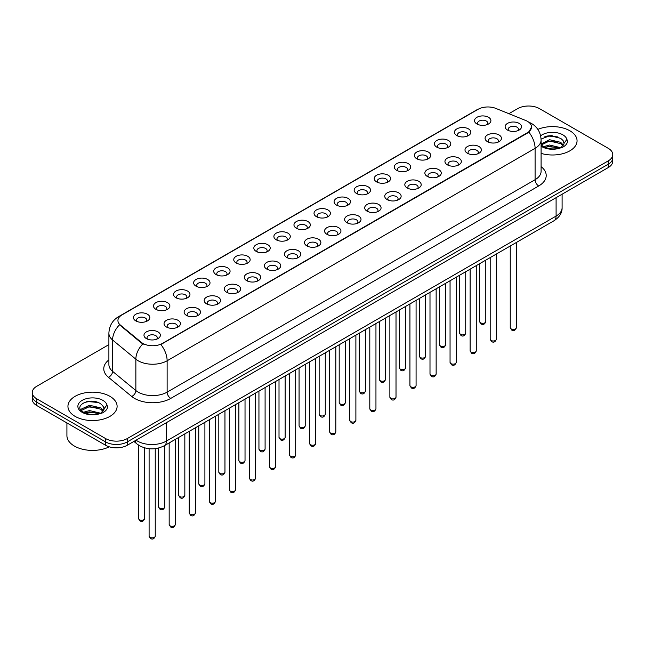 <?xml version="1.0" encoding="UTF-8"?>
<svg xmlns="http://www.w3.org/2000/svg" width="645" height="645" viewBox="0 0 645 645"><rect width="100%" height="100%" fill="white"/><g stroke="black" fill="none" stroke-linecap="round" stroke-linejoin="round"><path stroke-width="0.97" d="M456.862 135.571L456.862 135.571A8.191 4.733 180 0 1 456.862 128.879A8.191 4.733 180 0 1 468.455 128.879A8.191 4.733 180 0 1 468.455 135.571A8.191 4.733 180 0 1 456.862 135.571M467.109 136.2A5.12 2.959 0 0 0 467.778 134.74A5.12 2.959 0 0 0 466.279 132.644A5.12 2.959 0 0 0 460.699 132.007A5.12 2.959 0 0 0 457.539 134.74A5.12 2.959 0 0 0 458.208 136.2M436.802 147.157L436.802 147.157A8.191 4.733 180 0 1 436.802 140.465A8.191 4.733 180 0 1 448.388 140.465A8.191 4.733 180 0 1 448.388 147.157A8.191 4.733 180 0 1 436.802 147.157M447.041 147.786A5.12 2.959 0 0 0 447.719 146.318A5.12 2.959 0 0 0 446.219 144.23A5.12 2.959 0 0 0 440.632 143.593A5.12 2.959 0 0 0 437.471 146.318A5.12 2.959 0 0 0 438.14 147.786M416.735 158.743L416.735 158.743A8.191 4.733 180 0 1 416.735 152.051A8.191 4.733 180 0 1 428.328 152.051A8.191 4.733 180 0 1 428.328 158.743A8.191 4.733 180 0 1 416.735 158.743M426.982 159.371A5.12 2.959 0 0 0 427.651 157.904A5.12 2.959 0 0 0 426.151 155.816A5.12 2.959 0 0 0 420.572 155.171A5.12 2.959 0 0 0 417.412 157.904A5.12 2.959 0 0 0 418.081 159.371M396.675 170.328L396.675 170.328A8.191 4.733 180 0 1 396.675 163.637A8.191 4.733 180 0 1 408.261 163.637A8.191 4.733 180 0 1 408.261 170.328A8.191 4.733 180 0 1 396.675 170.328M406.914 170.949A5.12 2.959 0 0 0 407.592 169.49A5.12 2.959 0 0 0 406.092 167.402A5.12 2.959 0 0 0 400.505 166.757A5.12 2.959 0 0 0 397.344 169.49A5.12 2.959 0 0 0 398.013 170.949M376.607 181.906L376.607 181.906A8.191 4.733 180 0 1 376.607 175.222A8.191 4.733 180 0 1 388.193 175.222A8.191 4.733 180 0 1 388.193 181.906A8.191 4.733 180 0 1 376.607 181.906M386.855 182.535A5.12 2.959 0 0 0 387.524 181.076A5.12 2.959 0 0 0 386.024 178.979A5.12 2.959 0 0 0 380.445 178.343A5.12 2.959 0 0 0 377.277 181.076A5.12 2.959 0 0 0 377.954 182.535M356.54 193.492L356.54 193.492A8.191 4.733 180 0 1 356.54 186.8A8.191 4.733 180 0 1 368.134 186.8A8.191 4.733 180 0 1 368.134 193.492A8.191 4.733 180 0 1 356.54 193.492M366.787 194.121A5.12 2.959 0 0 0 367.457 192.653A5.12 2.959 0 0 0 365.957 190.565A5.12 2.959 0 0 0 360.378 189.928A5.12 2.959 0 0 0 357.217 192.653A5.12 2.959 0 0 0 357.886 194.121M336.48 205.078L336.48 205.078A8.191 4.733 180 0 1 336.48 198.386A8.191 4.733 180 0 1 348.066 198.386A8.191 4.733 180 0 1 348.066 205.078A8.191 4.733 180 0 1 336.48 205.078M346.728 205.707A5.12 2.959 0 0 0 347.397 204.239A5.12 2.959 0 0 0 345.897 202.151A5.12 2.959 0 0 0 340.318 201.506A5.12 2.959 0 0 0 337.15 204.239A5.12 2.959 0 0 0 337.827 205.707M316.413 216.664L316.413 216.664A8.191 4.733 180 0 1 316.413 209.972A8.191 4.733 180 0 1 328.007 209.972A8.191 4.733 180 0 1 328.007 216.664A8.191 4.733 180 0 1 316.413 216.664M326.66 217.284A5.12 2.959 0 0 0 327.329 215.825A5.12 2.959 0 0 0 325.83 213.737A5.12 2.959 0 0 0 320.251 213.092A5.12 2.959 0 0 0 317.09 215.825A5.12 2.959 0 0 0 317.759 217.284M296.353 228.241L296.353 228.241A8.191 4.733 180 0 1 296.353 221.558A8.191 4.733 180 0 1 307.939 221.558A8.191 4.733 180 0 1 307.939 228.241A8.191 4.733 180 0 1 296.353 228.241M306.593 228.87A5.12 2.959 0 0 0 307.27 227.411A5.12 2.959 0 0 0 305.77 225.315A5.12 2.959 0 0 0 300.183 224.678A5.12 2.959 0 0 0 297.022 227.411A5.12 2.959 0 0 0 297.7 228.87M276.286 239.827L276.286 239.827A8.191 4.733 180 0 1 276.286 233.135A8.191 4.733 180 0 1 287.88 233.135A8.191 4.733 180 0 1 287.88 239.827A8.191 4.733 180 0 1 276.286 239.827M286.533 240.456A5.12 2.959 0 0 0 287.202 238.989A5.12 2.959 0 0 0 285.703 236.9A5.12 2.959 0 0 0 280.123 236.264A5.12 2.959 0 0 0 276.963 238.989A5.12 2.959 0 0 0 277.632 240.456M256.226 251.413L256.226 251.413A8.191 4.733 180 0 1 256.226 244.721A8.191 4.733 180 0 1 267.812 244.721A8.191 4.733 180 0 1 267.812 251.413A8.191 4.733 180 0 1 256.226 251.413M266.466 252.042A5.12 2.959 0 0 0 267.143 250.574A5.12 2.959 0 0 0 265.643 248.486A5.12 2.959 0 0 0 260.056 247.841A5.12 2.959 0 0 0 256.895 250.574A5.12 2.959 0 0 0 257.565 252.042M236.159 262.999L236.159 262.999A8.191 4.733 180 0 1 236.159 256.307A8.191 4.733 180 0 1 247.753 256.307A8.191 4.733 180 0 1 247.753 262.999A8.191 4.733 180 0 1 236.159 262.999M246.406 263.628A5.12 2.959 0 0 0 247.075 262.16A5.12 2.959 0 0 0 245.576 260.072A5.12 2.959 0 0 0 239.996 259.427A5.12 2.959 0 0 0 236.836 262.16A5.12 2.959 0 0 0 237.505 263.628M216.099 274.577L216.099 274.577A8.191 4.733 180 0 1 216.099 267.893A8.191 4.733 180 0 1 227.685 267.893A8.191 4.733 180 0 1 227.685 274.577A8.191 4.733 180 0 1 216.099 274.577M226.339 275.205A5.12 2.959 0 0 0 227.016 273.746A5.12 2.959 0 0 0 225.508 271.65A5.12 2.959 0 0 0 219.929 271.013A5.12 2.959 0 0 0 216.768 273.746A5.12 2.959 0 0 0 217.438 275.205M196.032 286.162L196.032 286.162A8.191 4.733 180 0 1 196.032 279.47A8.191 4.733 180 0 1 207.617 279.47A8.191 4.733 180 0 1 207.617 286.162A8.191 4.733 180 0 1 196.032 286.162M206.279 286.791A5.12 2.959 0 0 0 206.948 285.332A5.12 2.959 0 0 0 205.449 283.236A5.12 2.959 0 0 0 199.869 282.599A5.12 2.959 0 0 0 196.701 285.332A5.12 2.959 0 0 0 197.378 286.791M175.964 297.748L175.964 297.748A8.191 4.733 180 0 1 175.964 291.056A8.191 4.733 180 0 1 187.558 291.056A8.191 4.733 180 0 1 187.558 297.748A8.191 4.733 180 0 1 175.964 297.748M186.212 298.377A5.12 2.959 0 0 0 186.881 296.91A5.12 2.959 0 0 0 185.381 294.821A5.12 2.959 0 0 0 179.802 294.176A5.12 2.959 0 0 0 176.641 296.91A5.12 2.959 0 0 0 177.31 298.377M155.905 309.334L155.905 309.334A8.191 4.733 180 0 1 155.905 302.642A8.191 4.733 180 0 1 167.49 302.642A8.191 4.733 180 0 1 167.49 309.334A8.191 4.733 180 0 1 155.905 309.334M166.152 309.963A5.12 2.959 0 0 0 166.821 308.495A5.12 2.959 0 0 0 165.322 306.407A5.12 2.959 0 0 0 159.734 305.762A5.12 2.959 0 0 0 156.574 308.495A5.12 2.959 0 0 0 157.251 309.963M135.837 320.92L135.837 320.92A8.191 4.733 180 0 1 135.837 314.228A8.191 4.733 180 0 1 147.431 314.228A8.191 4.733 180 0 1 147.431 320.92A8.191 4.733 180 0 1 135.837 320.92M146.084 321.541A5.12 2.959 0 0 0 146.754 320.081A5.12 2.959 0 0 0 145.254 317.985A5.12 2.959 0 0 0 139.675 317.348A5.12 2.959 0 0 0 136.514 320.081A5.12 2.959 0 0 0 137.183 321.541M476.929 123.993L476.929 123.993A8.191 4.733 180 0 1 476.929 117.301A8.191 4.733 180 0 1 488.515 117.301A8.191 4.733 180 0 1 488.515 123.993A8.191 4.733 180 0 1 476.929 123.993M487.177 124.614A5.12 2.959 0 0 0 487.846 123.155A5.12 2.959 0 0 0 486.346 121.067A5.12 2.959 0 0 0 480.759 120.422A5.12 2.959 0 0 0 477.598 123.155A5.12 2.959 0 0 0 478.276 124.614M487.467 141.658L487.467 141.658A8.191 4.733 180 0 1 487.467 134.966A8.191 4.733 180 0 1 499.053 134.966A8.191 4.733 180 0 1 499.053 141.658A8.191 4.733 180 0 1 487.467 141.658M497.714 142.287A5.12 2.959 0 0 0 498.383 140.82A5.12 2.959 0 0 0 496.884 138.731A5.12 2.959 0 0 0 491.305 138.086A5.12 2.959 0 0 0 488.136 140.82A5.12 2.959 0 0 0 488.813 142.287M467.399 153.244L467.399 153.244A8.191 4.733 180 0 1 467.399 146.552A8.191 4.733 180 0 1 478.993 146.552A8.191 4.733 180 0 1 478.993 153.244A8.191 4.733 180 0 1 467.399 153.244M477.647 153.873A5.12 2.959 0 0 0 478.316 152.405A5.12 2.959 0 0 0 476.816 150.317A5.12 2.959 0 0 0 471.237 149.672A5.12 2.959 0 0 0 468.076 152.405A5.12 2.959 0 0 0 468.746 153.873M447.34 164.83L447.34 164.83A8.191 4.733 180 0 1 447.34 158.138A8.191 4.733 180 0 1 458.926 158.138A8.191 4.733 180 0 1 458.926 164.83A8.191 4.733 180 0 1 447.34 164.83M457.587 165.451A5.12 2.959 0 0 0 458.256 163.991A5.12 2.959 0 0 0 456.757 161.903A5.12 2.959 0 0 0 451.178 161.258A5.12 2.959 0 0 0 448.009 163.991A5.12 2.959 0 0 0 448.686 165.451M427.272 176.408L427.272 176.408A8.191 4.733 180 0 1 427.272 169.716A8.191 4.733 180 0 1 438.866 169.716A8.191 4.733 180 0 1 438.866 176.408A8.191 4.733 180 0 1 427.272 176.408M437.52 177.036A5.12 2.959 0 0 0 438.189 175.577A5.12 2.959 0 0 0 436.689 173.481A5.12 2.959 0 0 0 431.11 172.844A5.12 2.959 0 0 0 427.949 175.577A5.12 2.959 0 0 0 428.619 177.036M407.213 187.993L407.213 187.993A8.191 4.733 180 0 1 407.213 181.301A8.191 4.733 180 0 1 418.799 181.301A8.191 4.733 180 0 1 418.799 187.993A8.191 4.733 180 0 1 407.213 187.993M417.452 188.622A5.12 2.959 0 0 0 418.129 187.155A5.12 2.959 0 0 0 416.63 185.067A5.12 2.959 0 0 0 411.042 184.43A5.12 2.959 0 0 0 407.882 187.155A5.12 2.959 0 0 0 408.551 188.622M387.145 199.579L387.145 199.579A8.191 4.733 180 0 1 387.145 192.887A8.191 4.733 180 0 1 398.739 192.887A8.191 4.733 180 0 1 398.739 199.579A8.191 4.733 180 0 1 387.145 199.579M397.393 200.208A5.12 2.959 0 0 0 398.062 198.741A5.12 2.959 0 0 0 396.562 196.652A5.12 2.959 0 0 0 390.983 196.007A5.12 2.959 0 0 0 387.822 198.741A5.12 2.959 0 0 0 388.492 200.208M367.086 211.165L367.086 211.165A8.191 4.733 180 0 1 367.086 204.473A8.191 4.733 180 0 1 378.671 204.473A8.191 4.733 180 0 1 378.671 211.165A8.191 4.733 180 0 1 367.086 211.165M377.325 211.786A5.12 2.959 0 0 0 378.002 210.326A5.12 2.959 0 0 0 376.503 208.238A5.12 2.959 0 0 0 370.915 207.593A5.12 2.959 0 0 0 367.755 210.326A5.12 2.959 0 0 0 368.424 211.786M347.018 222.743L347.018 222.743A8.191 4.733 180 0 1 347.018 216.051A8.191 4.733 180 0 1 358.612 216.051A8.191 4.733 180 0 1 358.612 222.743A8.191 4.733 180 0 1 347.018 222.743M357.266 223.372A5.12 2.959 0 0 0 357.935 221.912A5.12 2.959 0 0 0 356.435 219.816A5.12 2.959 0 0 0 350.856 219.179A5.12 2.959 0 0 0 347.695 221.912A5.12 2.959 0 0 0 348.365 223.372M326.959 234.328L326.959 234.328A8.191 4.733 180 0 1 326.959 227.637A8.191 4.733 180 0 1 338.544 227.637A8.191 4.733 180 0 1 338.544 234.328A8.191 4.733 180 0 1 326.959 234.328M337.198 234.957A5.12 2.959 0 0 0 337.867 233.49A5.12 2.959 0 0 0 336.368 231.402A5.12 2.959 0 0 0 330.788 230.765A5.12 2.959 0 0 0 327.628 233.49A5.12 2.959 0 0 0 328.297 234.957M306.891 245.914L306.891 245.914A8.191 4.733 180 0 1 306.891 239.222A8.191 4.733 180 0 1 318.477 239.222A8.191 4.733 180 0 1 318.477 245.914A8.191 4.733 180 0 1 306.891 245.914M317.138 246.543A5.12 2.959 0 0 0 317.808 245.076A5.12 2.959 0 0 0 316.308 242.988A5.12 2.959 0 0 0 310.729 242.343A5.12 2.959 0 0 0 307.56 245.076A5.12 2.959 0 0 0 308.237 246.543M286.823 257.5L286.823 257.5A8.191 4.733 180 0 1 286.823 250.808A8.191 4.733 180 0 1 298.417 250.808A8.191 4.733 180 0 1 298.417 257.5A8.191 4.733 180 0 1 286.823 257.5M297.071 258.121A5.12 2.959 0 0 0 297.74 256.662A5.12 2.959 0 0 0 296.24 254.573A5.12 2.959 0 0 0 290.661 253.928A5.12 2.959 0 0 0 287.501 256.662A5.12 2.959 0 0 0 288.17 258.121M266.764 269.078L266.764 269.078A8.191 4.733 180 0 1 266.764 262.394A8.191 4.733 180 0 1 278.35 262.394A8.191 4.733 180 0 1 278.35 269.078A8.191 4.733 180 0 1 266.764 269.078M277.011 269.707A5.12 2.959 0 0 0 277.681 268.247A5.12 2.959 0 0 0 276.181 266.151A5.12 2.959 0 0 0 270.594 265.514A5.12 2.959 0 0 0 267.433 268.247A5.12 2.959 0 0 0 268.11 269.707M246.696 280.664L246.696 280.664A8.191 4.733 180 0 1 246.696 273.972A8.191 4.733 180 0 1 258.29 273.972A8.191 4.733 180 0 1 258.29 280.664A8.191 4.733 180 0 1 246.696 280.664M256.944 281.293A5.12 2.959 0 0 0 257.613 279.825A5.12 2.959 0 0 0 256.113 277.737A5.12 2.959 0 0 0 250.534 277.1A5.12 2.959 0 0 0 247.374 279.825A5.12 2.959 0 0 0 248.043 281.293M226.637 292.25L226.637 292.25A8.191 4.733 180 0 1 226.637 285.558A8.191 4.733 180 0 1 238.223 285.558A8.191 4.733 180 0 1 238.223 292.25A8.191 4.733 180 0 1 226.637 292.25M236.876 292.878A5.12 2.959 0 0 0 237.553 291.411A5.12 2.959 0 0 0 236.054 289.323A5.12 2.959 0 0 0 230.467 288.678A5.12 2.959 0 0 0 227.306 291.411A5.12 2.959 0 0 0 227.975 292.878M206.569 303.835L206.569 303.835A8.191 4.733 180 0 1 206.569 297.143A8.191 4.733 180 0 1 218.163 297.143A8.191 4.733 180 0 1 218.163 303.835A8.191 4.733 180 0 1 206.569 303.835M216.817 304.456A5.12 2.959 0 0 0 217.486 302.997A5.12 2.959 0 0 0 215.986 300.909A5.12 2.959 0 0 0 210.407 300.264A5.12 2.959 0 0 0 207.247 302.997A5.12 2.959 0 0 0 207.916 304.456M186.51 315.413L186.51 315.413A8.191 4.733 180 0 1 186.51 308.729A8.191 4.733 180 0 1 198.096 308.729A8.191 4.733 180 0 1 198.096 315.413A8.191 4.733 180 0 1 186.51 315.413M196.749 316.042A5.12 2.959 0 0 0 197.426 314.583A5.12 2.959 0 0 0 195.919 312.486A5.12 2.959 0 0 0 190.34 311.849A5.12 2.959 0 0 0 187.179 314.583A5.12 2.959 0 0 0 187.848 316.042M166.442 326.999L166.442 326.999A8.191 4.733 180 0 1 166.442 320.307A8.191 4.733 180 0 1 178.028 320.307A8.191 4.733 180 0 1 178.028 326.999A8.191 4.733 180 0 1 166.442 326.999M176.69 327.628A5.12 2.959 0 0 0 177.359 326.16A5.12 2.959 0 0 0 175.859 324.072A5.12 2.959 0 0 0 170.28 323.435A5.12 2.959 0 0 0 167.111 326.16A5.12 2.959 0 0 0 167.789 327.628M146.375 338.585L146.375 338.585A8.191 4.733 180 0 1 146.375 331.893A8.191 4.733 180 0 1 157.969 331.893A8.191 4.733 180 0 1 157.969 338.585A8.191 4.733 180 0 1 146.375 338.585M156.622 339.214A5.12 2.959 0 0 0 157.291 337.746A5.12 2.959 0 0 0 155.792 335.658A5.12 2.959 0 0 0 150.212 335.013A5.12 2.959 0 0 0 147.052 337.746A5.12 2.959 0 0 0 147.721 339.214M507.534 130.072L507.534 130.072A8.191 4.733 180 0 1 507.534 123.38A8.191 4.733 180 0 1 519.12 123.38A8.191 4.733 180 0 1 519.12 130.072A8.191 4.733 180 0 1 507.534 130.072M517.774 130.701A5.12 2.959 0 0 0 518.451 129.242A5.12 2.959 0 0 0 516.943 127.146A5.12 2.959 0 0 0 511.364 126.509A5.12 2.959 0 0 0 508.204 129.242A5.12 2.959 0 0 0 508.873 130.701M525.643 120.462A13.827 7.982 180 0 1 527.489 121.357A13.827 7.982 180 0 1 531.536 127.001A13.827 7.982 180 0 1 527.489 132.644L162.419 343.414A13.827 7.982 180 0 1 141.32 342.35L120.438 325.128A13.827 7.982 180 0 1 117.93 320.549A13.827 7.982 180 0 1 121.986 314.905L478.106 109.303A13.827 7.982 180 0 1 495.82 108.408L525.643 120.462M569.857 130.766A24.583 14.19 0 0 0 537.849 129.395A24.583 14.19 0 0 1 569.857 130.766A24.583 14.19 0 0 1 577.057 140.803A24.583 14.19 0 0 0 569.857 130.766M109.908 396.32A24.583 14.19 0 0 0 83.116 393.24A24.583 14.19 0 0 0 67.943 406.35A24.583 14.19 0 0 0 75.142 416.388A24.583 14.19 0 0 0 101.934 419.468A24.583 14.19 0 0 0 117.108 406.35A24.583 14.19 0 0 0 109.908 396.32A24.583 14.19 0 0 0 83.116 393.24A24.583 14.19 0 0 0 67.943 406.35A24.583 14.19 0 0 0 75.142 416.388A24.583 14.19 0 0 0 101.934 419.468A24.583 14.19 0 0 0 117.108 406.35A24.583 14.19 0 0 0 109.908 396.32M531.536 127.001L528.827 132.088L527.489 133.055L160.863 344.527A17.923 10.352 60 0 1 167.128 360.773A20.487 11.828 180 0 1 138.159 360.773A20.487 11.828 180 0 1 135.861 359.192L112.593 340.004A20.487 11.828 180 0 1 108.892 333.223L108.892 364.586A20.487 11.828 0 0 0 112.593 371.367L135.861 390.556A20.487 11.828 0 0 0 138.159 392.136A20.487 11.828 0 0 0 167.128 392.136L535.092 179.697A20.487 11.828 0 0 0 541.091 171.328L541.091 139.965A20.487 11.828 180 0 1 535.092 148.326A17.923 10.352 -120 0 0 528.827 132.088M108.892 344.632L36.749 386.282A15.367 8.869 0 0 0 32.25 392.555L32.25 399.247A15.367 8.869 0 0 0 36.749 405.52L105.562 445.244L105.562 441.898A15.367 8.869 0 0 0 127.291 441.898L608.251 164.217A15.367 8.869 0 0 0 612.75 157.944A15.367 8.869 0 0 1 608.251 164.217L127.291 441.898A15.367 8.869 0 0 1 105.562 441.898L36.749 402.174L105.562 441.898L105.562 438.552A15.367 8.869 0 0 0 127.291 438.552L608.251 160.879A15.367 8.869 0 0 0 612.75 154.598A15.367 8.869 0 0 0 608.251 148.326L539.438 108.602A15.367 8.869 0 0 0 517.709 108.602L508.889 113.689M32.25 395.901A15.367 8.869 0 0 0 36.749 402.174A15.367 8.869 0 0 1 32.25 395.901M144.424 344.527L141.32 342.955L119.502 324.79A17.923 11.989 129.5 0 0 112.593 340.004L112.593 371.367A5.12 3.427 -50.5 0 1 108.4 377.244A25.607 14.787 180 0 1 108.892 359.894M541.091 153.381A24.583 14.19 0 0 0 577.057 140.803A24.583 14.19 0 0 1 541.091 153.381M32.25 392.555A15.367 8.869 0 0 0 36.749 398.828L105.562 438.552M92.243 401.214A20.487 11.828 0 0 0 86.341 401.771M552.201 135.668A20.487 11.828 0 0 0 546.291 136.216M105.562 445.244A15.367 8.869 0 0 0 127.291 445.244L608.251 167.563A15.367 8.869 0 0 0 612.75 161.29L612.75 154.598M541.091 144.73L543.195 146.496C547.678 148.922 552.975 149.543 559.086 148.35L562.335 147.407C565.463 145.802 567.197 143.795 567.544 141.392L566.899 139.32L564.053 143.311A11.578 6.684 0 0 0 562.746 140.223L560.674 138.336L549.927 135.66L541.074 139.086M563.883 144.109L561.053 147.52M543.533 146.689L549.476 145.012L560.787 147.713M557.796 147.495L548.564 146.697L544.904 147.366L549.476 146.342L559.497 148.261M541.091 143.988L549.476 139.699L560.666 142.319L563.351 145.117M541.26 144.931L549.476 141.029L560.666 143.642L562.908 145.746M562.746 140.223L564.044 143.472M544.033 136.998L548.564 136.079L557.909 136.901M544.888 142.061L548.564 141.392L557.796 142.182M66.919 422.935L66.919 435.625A25.607 14.787 0 0 0 74.417 446.082A25.607 14.787 0 0 0 109.255 446.816M103.934 409.656L104.103 408.865A11.578 6.684 0 0 0 102.797 405.778L100.725 403.883C90.05 396.336 72.264 406.189 83.245 412.042C87.728 414.469 93.025 415.09 99.128 413.905L102.386 412.953C105.514 411.349 107.247 409.349 107.586 406.947L106.949 404.867L101.104 413.066M83.584 412.244L89.526 410.567L100.83 413.26M97.847 413.042L88.615 412.252L84.955 412.913L89.526 411.889L99.548 413.816M80.988 410.099L81.343 409.091L89.526 405.253L100.709 407.866L103.402 410.672M81.31 410.478L89.526 406.584L100.709 409.196L102.958 411.3M102.797 405.778L104.095 409.019M84.076 402.553L88.615 401.625L97.959 402.456M84.938 407.608L88.615 406.939L97.847 407.729M162.419 343.414L162.419 343.825M141.32 342.35L141.32 342.955M120.438 325.128L120.438 325.733M527.489 132.644L527.489 133.055M170.756 398.408A5.12 2.959 60 0 1 167.128 392.136L167.128 360.773L535.092 148.326L535.092 179.697A5.12 2.959 60 0 0 538.712 185.97L170.756 398.408A25.607 14.787 180 0 1 134.539 398.408A25.607 14.787 180 0 1 131.669 396.433L108.4 377.244M528.795 122.131A17.923 8.393 112 0 0 528.553 122.042L531.375 123.397C537.511 127.073 540.744 132.596 541.091 139.965M120.462 315.953A17.923 10.352 -120 0 0 118.599 316.647C112.472 320.331 109.239 325.854 108.892 333.223M118.599 316.647L476.599 109.964A17.923 10.352 60 0 1 477.961 109.384M142.843 343.906A17.923 11.989 129.5 0 0 135.861 359.192L135.861 390.556A5.12 3.427 -50.5 0 1 131.669 396.433M541.091 166.644A25.607 14.787 180 0 1 538.712 185.97M127.291 438.552L127.291 445.244M608.251 160.879L608.251 167.563M36.749 398.828L36.749 405.52M136.055 440.188A20.487 11.828 0 0 0 137.433 441.059A20.487 11.828 0 0 0 166.41 441.059L556.095 216.075A20.487 11.828 0 0 0 562.101 207.714C562.247 212.794 559.538 217.147 553.974 220.767L164.281 445.751A10.247 5.918 60 0 0 166.41 441.059L166.41 422.66M556.095 197.676L556.095 216.075A10.247 5.918 60 0 1 553.974 220.767M135.224 440.664A10.247 6.853 129.5 0 0 137.014 443.994L133.902 441.43M516.395 327.628C515.387 330.393 513.815 331.208 511.687 330.055L510.251 327.628A3.072 1.774 0 0 0 511.154 328.886A3.072 1.774 0 0 0 514.5 329.272A3.072 1.774 0 0 0 516.395 327.628L516.395 242.464M480.549 322.798A3.072 1.774 0 0 0 483.895 323.185A3.072 1.774 0 0 0 485.798 321.549C484.782 324.306 483.21 325.12 481.081 323.975L479.646 321.549A3.072 1.774 0 0 0 480.549 322.798M496.336 339.214C495.32 341.979 493.748 342.785 491.619 341.64L490.192 339.214A3.072 1.774 0 0 0 491.087 340.471A3.072 1.774 0 0 0 494.441 340.85A3.072 1.774 0 0 0 496.336 339.214L496.336 254.041M476.268 350.799C475.26 353.565 473.688 354.371 471.551 353.226L470.124 350.799A3.072 1.774 0 0 0 471.027 352.049A3.072 1.774 0 0 0 474.373 352.436A3.072 1.774 0 0 0 476.268 350.799L476.268 265.627M456.209 362.385C455.193 365.143 453.62 365.957 451.492 364.812L450.057 362.385A3.072 1.774 0 0 0 450.96 363.635A3.072 1.774 0 0 0 454.306 364.022A3.072 1.774 0 0 0 456.209 362.385L456.209 277.213M436.141 373.963C435.133 376.728 433.561 377.543 431.424 376.39L429.997 373.963A3.072 1.774 0 0 0 430.9 375.221A3.072 1.774 0 0 0 434.246 375.608A3.072 1.774 0 0 0 436.141 373.963L436.141 288.799M460.482 334.384A3.072 1.774 0 0 0 463.836 334.771A3.072 1.774 0 0 0 465.73 333.126C464.722 335.892 463.15 336.706 461.014 335.553L459.587 333.126A3.072 1.774 0 0 0 460.482 334.384M440.422 345.97A3.072 1.774 0 0 0 443.768 346.357A3.072 1.774 0 0 0 445.671 344.712C444.655 347.478 443.083 348.284 440.954 347.139L439.519 344.712A3.072 1.774 0 0 0 440.422 345.97M420.355 357.556A3.072 1.774 0 0 0 423.709 357.935A3.072 1.774 0 0 0 425.603 356.298C424.595 359.063 423.023 359.87 420.887 358.725L419.46 356.298A3.072 1.774 0 0 0 420.355 357.556M566.899 139.32A14.65 8.458 0 0 0 562.835 134.821A14.65 8.458 0 0 0 540.631 135.821M541.091 146.125A14.65 8.458 0 0 0 542.114 146.786A14.65 8.458 0 0 0 559.086 148.35M106.949 404.867A14.65 8.458 0 0 0 102.886 400.368A14.65 8.458 0 0 0 82.165 400.368A14.65 8.458 0 0 0 82.165 412.332A14.65 8.458 0 0 0 99.128 413.905M416.081 385.549C415.066 388.314 413.493 389.12 411.365 387.976L409.93 385.549A3.072 1.774 0 0 0 410.833 386.807A3.072 1.774 0 0 0 414.179 387.185A3.072 1.774 0 0 0 416.081 385.549L416.081 300.377M396.014 397.135C395.006 399.9 393.434 400.706 391.297 399.561L389.87 397.135A3.072 1.774 0 0 0 390.765 398.392A3.072 1.774 0 0 0 394.119 398.771A3.072 1.774 0 0 0 396.014 397.135L396.014 311.962M375.954 408.72C374.939 411.478 373.366 412.292 371.238 411.147L369.803 408.72A3.072 1.774 0 0 0 370.706 409.97A3.072 1.774 0 0 0 374.052 410.357A3.072 1.774 0 0 0 375.954 408.72L375.954 323.548M400.295 369.133A3.072 1.774 0 0 0 403.641 369.521A3.072 1.774 0 0 0 405.536 367.884C404.528 370.649 402.956 371.456 400.827 370.311L399.392 367.884A3.072 1.774 0 0 0 400.295 369.133M380.228 380.719A3.072 1.774 0 0 0 383.582 381.106A3.072 1.774 0 0 0 385.476 379.462C384.46 382.227 382.888 383.041 380.76 381.888L379.333 379.462A3.072 1.774 0 0 0 380.228 380.719M360.168 392.305A3.072 1.774 0 0 0 363.514 392.692A3.072 1.774 0 0 0 365.409 391.047C364.401 393.813 362.829 394.619 360.692 393.474L359.265 391.047A3.072 1.774 0 0 0 360.168 392.305M355.887 420.298C354.871 423.064 353.299 423.878 351.17 422.725L349.743 420.298A3.072 1.774 0 0 0 350.638 421.556A3.072 1.774 0 0 0 353.992 421.943A3.072 1.774 0 0 0 355.887 420.298L355.887 335.134M335.819 431.884C334.811 434.649 333.239 435.456 331.103 434.311L329.676 431.884A3.072 1.774 0 0 0 330.579 433.142A3.072 1.774 0 0 0 333.925 433.529A3.072 1.774 0 0 0 335.819 431.884L335.819 346.72M315.76 443.47C314.744 446.235 313.172 447.041 311.043 445.897L309.616 443.47A3.072 1.774 0 0 0 310.511 444.728A3.072 1.774 0 0 0 313.865 445.106A3.072 1.774 0 0 0 315.76 443.47L315.76 358.298M295.692 455.056C294.684 457.821 293.112 458.627 290.976 457.482L289.549 455.056A3.072 1.774 0 0 0 290.452 456.305A3.072 1.774 0 0 0 293.798 456.692A3.072 1.774 0 0 0 295.692 455.056L295.692 369.883M275.633 466.633C274.617 469.399 273.045 470.213 270.916 469.06L269.481 466.633A3.072 1.774 0 0 0 270.384 467.891A3.072 1.774 0 0 0 273.73 468.278A3.072 1.774 0 0 0 275.633 466.633L275.633 381.469M340.1 403.891A3.072 1.774 0 0 0 343.446 404.27A3.072 1.774 0 0 0 345.349 402.633C344.333 405.399 342.761 406.205 340.633 405.06L339.197 402.633A3.072 1.774 0 0 0 340.1 403.891M320.041 415.469A3.072 1.774 0 0 0 323.387 415.856A3.072 1.774 0 0 0 325.282 414.219C324.274 416.984 322.702 417.791 320.565 416.646L319.138 414.219A3.072 1.774 0 0 0 320.041 415.469M299.973 427.054A3.072 1.774 0 0 0 303.319 427.441A3.072 1.774 0 0 0 305.222 425.805C304.206 428.562 302.634 429.376 300.506 428.232L299.07 425.805A3.072 1.774 0 0 0 299.973 427.054M279.906 438.64A3.072 1.774 0 0 0 283.26 439.027A3.072 1.774 0 0 0 285.155 437.383C284.147 440.148 282.575 440.954 280.438 439.809L279.011 437.383A3.072 1.774 0 0 0 279.906 438.64M259.846 450.226A3.072 1.774 0 0 0 263.192 450.605A3.072 1.774 0 0 0 265.095 448.968C264.079 451.734 262.507 452.54 260.378 451.395L258.943 448.968A3.072 1.774 0 0 0 259.846 450.226M255.565 478.219C254.557 480.985 252.985 481.791 250.849 480.646L249.422 478.219A3.072 1.774 0 0 0 250.316 479.477A3.072 1.774 0 0 0 253.67 479.864A3.072 1.774 0 0 0 255.565 478.219L255.565 393.055M235.506 489.805C234.49 492.57 232.918 493.377 230.789 492.232L229.354 489.805A3.072 1.774 0 0 0 230.257 491.063A3.072 1.774 0 0 0 233.603 491.442A3.072 1.774 0 0 0 235.506 489.805L235.506 404.633M215.438 501.391C214.43 504.156 212.858 504.962 210.722 503.818L209.294 501.391A3.072 1.774 0 0 0 210.189 502.64A3.072 1.774 0 0 0 213.543 503.027A3.072 1.774 0 0 0 215.438 501.391L215.438 416.219M195.37 512.977C194.363 515.734 192.791 516.548 190.662 515.403L189.227 512.977A3.072 1.774 0 0 0 190.13 514.226A3.072 1.774 0 0 0 193.476 514.613A3.072 1.774 0 0 0 195.37 512.977L195.37 427.804M175.311 524.554C174.295 527.32 172.723 528.126 170.594 526.981L169.167 524.554A3.072 1.774 0 0 0 170.062 525.812A3.072 1.774 0 0 0 173.416 526.199A3.072 1.774 0 0 0 175.311 524.554L175.311 439.39M155.243 536.14C154.236 538.906 152.663 539.712 150.527 538.567L149.1 536.14A3.072 1.774 0 0 0 150.003 537.398A3.072 1.774 0 0 0 153.349 537.777A3.072 1.774 0 0 0 155.243 536.14L155.243 448.654M239.779 461.804A3.072 1.774 0 0 0 243.133 462.191A3.072 1.774 0 0 0 245.027 460.554C244.012 463.32 242.439 464.126 240.311 462.981L238.884 460.554A3.072 1.774 0 0 0 239.779 461.804M219.719 473.39A3.072 1.774 0 0 0 223.065 473.777A3.072 1.774 0 0 0 224.96 472.14C223.952 474.897 222.38 475.712 220.251 474.567L218.816 472.14A3.072 1.774 0 0 0 219.719 473.39M199.652 484.976A3.072 1.774 0 0 0 203.006 485.363A3.072 1.774 0 0 0 204.9 483.718C203.885 486.483 202.312 487.289 200.184 486.145L198.757 483.718A3.072 1.774 0 0 0 199.652 484.976M179.592 496.561A3.072 1.774 0 0 0 182.938 496.94A3.072 1.774 0 0 0 184.833 495.304C183.825 498.069 182.253 498.875 180.116 497.73L178.689 495.304A3.072 1.774 0 0 0 179.592 496.561M159.525 508.139A3.072 1.774 0 0 0 162.871 508.526A3.072 1.774 0 0 0 164.773 506.889C163.757 509.655 162.185 510.461 160.057 509.316L158.622 506.889A3.072 1.774 0 0 0 159.525 508.139M139.457 519.725A3.072 1.774 0 0 0 142.811 520.112A3.072 1.774 0 0 0 144.706 518.475C143.698 521.233 142.126 522.047 139.989 520.902L138.562 518.475A3.072 1.774 0 0 0 139.457 519.725M476.599 109.964L479.888 108.433M164.281 445.751C156.042 449.896 147.802 449.896 139.554 445.751L137.014 443.994M562.101 207.714L562.101 194.209M510.251 327.628L510.251 246.011M485.798 321.549L485.798 260.128M479.646 321.549L479.646 263.676M490.192 339.214L490.192 257.597M470.124 350.799L470.124 269.175M450.057 362.385L450.057 280.76M429.997 373.963L429.997 292.346M465.73 333.126L465.73 271.714M459.587 333.126L459.587 275.262M445.671 344.712L445.671 283.3M439.519 344.712L439.519 286.848M425.603 356.298L425.603 294.878M419.46 356.298L419.46 298.433M409.93 385.549L409.93 303.932M389.87 397.135L389.87 315.51M369.803 408.72L369.803 327.096M405.536 367.884L405.536 306.464M399.392 367.884L399.392 310.011M385.476 379.462L385.476 318.05M379.333 379.462L379.333 321.597M365.409 391.047L365.409 329.635M359.265 391.047L359.265 333.183M349.743 420.298L349.743 338.681M329.676 431.884L329.676 350.267M309.616 443.47L309.616 361.845M289.549 455.056L289.549 373.431M269.481 466.633L269.481 385.017M345.349 402.633L345.349 341.213M339.197 402.633L339.197 344.769M325.282 414.219L325.282 352.799M319.138 414.219L319.138 356.346M305.222 425.805L305.222 364.385M299.07 425.805L299.07 367.932M285.155 437.383L285.155 375.971M279.011 437.383L279.011 379.518M265.095 448.968L265.095 387.548M258.943 448.968L258.943 391.104M249.422 478.219L249.422 396.602M229.354 489.805L229.354 408.18M209.294 501.391L209.294 419.766M189.227 512.977L189.227 431.352M169.167 524.554L169.167 442.938M149.1 536.14L149.1 448.71M245.027 460.554L245.027 399.134M238.884 460.554L238.884 402.682M224.96 472.14L224.96 410.72M218.816 472.14L218.816 414.267M204.9 483.718L204.9 422.306M198.757 483.718L198.757 425.853M184.833 495.304L184.833 433.892M178.689 495.304L178.689 437.439M164.773 506.889L164.773 445.469M158.622 506.889L158.622 448.025M144.706 518.475L144.706 447.888M138.562 518.475L138.562 445.139"/></g></svg>
